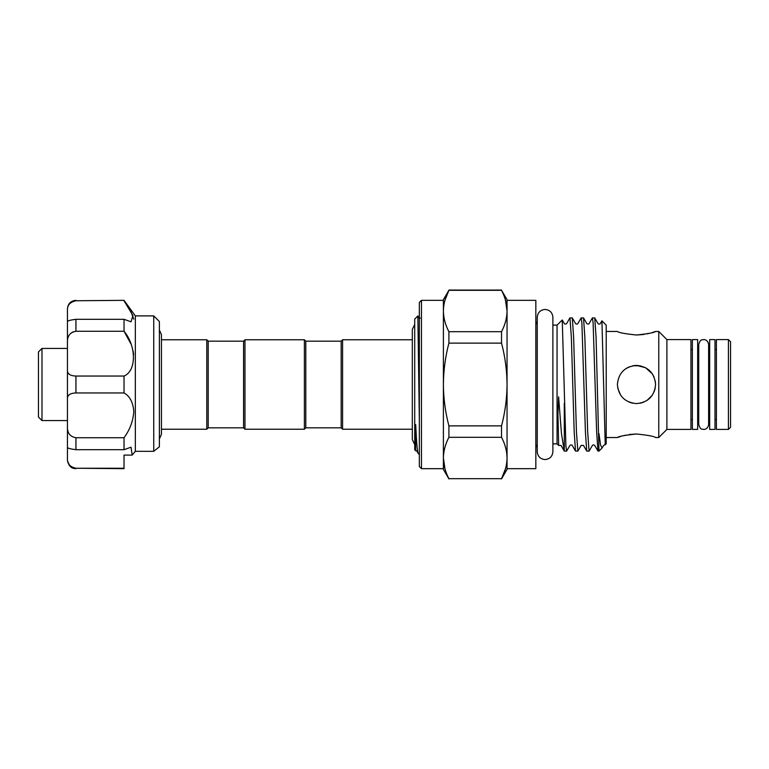 <?xml version="1.0" encoding="UTF-8"?>
<svg xmlns="http://www.w3.org/2000/svg" width="769" height="769" viewBox="0 0 769 769"><rect width="100%" height="100%" fill="white"/><g stroke="black" fill="none" stroke-linecap="round" stroke-linejoin="round"><path stroke-width="1.15" d="M697.666 339.59L697.666 429.41L692.36 429.41L692.36 339.59L697.666 339.59M714.987 339.59L714.987 429.41L709.681 429.41L709.681 339.59L714.987 339.59M159.394 408.589L159.394 446.76L153.733 451.336L153.733 315.896L159.394 321.548L159.394 408.589M124.03 300.333L75.939 300.756L124.03 300.333L135.334 315.896L135.334 451.336L132.508 454.71M130.826 343.695L124.03 331.266C136.498 346.002 136.565 371.052 124.03 376.041L124.03 392.959C129.846 396.17 133.104 402.37 133.796 411.569C133.104 421.114 129.855 429.833 124.03 437.734L124.03 449.692L131.018 447.202L132.191 455.104L124.03 455.104L124.03 456.248M133.643 354.528L133.018 350.664M133.796 319.154L130.826 311.31M124.03 300.756L132.941 315.598L131.018 321.798L124.03 319.308L124.03 331.266L75.939 331.266C70.056 332.323 67.23 335.966 67.451 342.215L67.451 321.74C67.23 320.875 70.056 320.067 75.939 319.308L75.939 331.266L72.19 332.208M124.03 437.734L75.939 437.734L75.939 449.692C70.056 448.933 67.23 448.125 67.451 447.26L67.451 426.785C67.23 433.034 70.056 436.677 75.939 437.734M124.03 392.959L75.939 392.959C70.056 393.17 67.23 395.17 67.451 398.976L67.451 458.785C67.23 463.803 70.056 466.956 75.939 468.244L124.03 468.667L75.939 468.244L124.03 468.244L124.03 455.104M41.987 348.424L41.987 420.576L38.45 417.038L38.45 351.962L41.987 348.424L67.451 348.424M41.987 420.576L67.451 420.576M649.901 398.092L647.152 400.341M643.836 402.129L640.241 403.225L643.836 402.129M636.453 403.6L636.482 403.6C648.094 402.475 654.457 396.112 655.582 384.5C654.448 372.888 648.084 366.515 636.482 365.4C624.87 366.534 618.507 372.898 617.382 384.5C618.516 396.122 624.88 402.485 636.482 403.6M625.841 368.639L629.129 366.88M640.231 365.775L632.714 365.775L636.482 365.4L645.537 367.688L652.333 373.849L654.083 377.098M632.676 403.216L629.138 402.129M620.621 395.141L617.757 388.239M636.482 433.985C624.87 435.206 618.507 436.398 617.382 437.542C618.516 436.388 624.88 435.206 636.482 433.985C648.094 435.206 654.457 436.398 655.582 437.542C654.448 436.388 648.084 435.206 636.482 433.985L629.215 434.523M606.212 437.542L617.382 437.542L620.814 436.408M623.005 435.792L625.851 435.119M636.482 335.015C624.87 333.794 618.507 332.602 617.382 331.458C618.516 332.612 624.88 333.794 636.482 335.015C624.87 333.794 618.507 332.602 617.382 331.458C618.516 332.612 624.88 333.794 636.482 335.015C648.094 333.794 654.457 332.602 655.582 331.458C654.448 332.612 648.084 333.794 636.482 335.015L643.749 334.477M557.054 443.876L552.882 443.876L552.882 451.73C552.421 456.478 549.816 459.083 545.067 459.545C540.319 459.083 537.714 456.478 537.252 451.73L537.252 317.27C537.714 312.522 540.319 309.917 545.067 309.455C549.816 309.917 552.421 312.522 552.882 317.27L552.882 325.124L557.054 325.124L557.054 443.876L558.65 445.462M562.254 319.991L564.331 323.595C564.744 324.268 565.513 324.268 566.618 323.595L569.954 317.876L571.357 337.389L574.174 431.611L575.5 451.057L572.232 445.405C571.819 444.732 571.059 444.732 569.944 445.405L566.609 451.124L565.907 446.058L562.254 319.991L557.054 325.124M597.955 451.057L594.687 445.405C593.649 444.751 592.889 444.751 592.409 445.405L589.064 451.124L587.66 431.611L584.853 337.389L583.527 317.943L586.785 323.595C587.852 324.249 588.612 324.249 589.073 323.595L592.418 317.876L593.12 322.942L596.629 431.611L597.955 451.057L598.964 451.124L596.081 337.389L594.754 317.943L592.418 317.876M572.299 317.943L575.558 323.595C576.539 324.297 577.308 324.297 577.846 323.595L581.191 317.876L581.893 322.942L585.401 431.611L586.728 451.057L583.46 445.405L581.172 445.405L577.836 451.124L576.433 431.611L573.626 337.389L572.299 317.943L569.954 317.876M583.527 317.943L581.191 317.876M564.302 403.235L564.302 451.105L566.609 451.124M575.5 451.057L577.836 451.124M586.728 451.057L589.064 451.124M594.754 317.943L598.022 323.595C599.003 324.278 599.762 324.278 600.301 323.595L601.925 320.846L606.212 325.124L606.212 443.876L603.636 445.405L602.108 447.981L600.522 445.03L598.964 433.601M601.925 320.846L605.232 444.857M421.47 468.667L419.345 466.543L419.345 302.457L421.47 300.333L421.47 468.667L443.396 468.667L443.396 458.007C443.502 465.005 445.338 471.906 448.904 478.693L501.532 478.693C505.108 471.887 506.944 464.985 507.05 458.007L507.05 310.993C506.944 303.995 505.098 297.094 501.532 290.307L507.05 299.631L507.05 310.993C506.944 317.982 505.108 324.874 501.532 331.689L448.904 331.689L448.904 343.128C445.347 356.653 443.511 370.447 443.396 384.5L443.396 310.993C443.502 318.001 445.338 324.893 448.904 331.689M421.47 300.333L443.396 300.333L443.396 310.993L443.396 299.631L448.904 290.307C445.338 297.113 443.502 304.015 443.396 310.993M507.05 300.333L535.839 300.333L535.839 468.667L507.05 468.667M666.896 339.59L690.947 339.59L690.947 429.41L666.896 429.41L666.896 339.59L658.764 331.458L655.582 331.458L652.141 332.593M649.959 333.208L647.114 333.881M658.764 331.458L658.764 437.542L666.896 429.41M655.207 380.761L655.582 384.5L655.198 380.722M716.4 339.59L716.4 429.41L728.426 429.41L728.426 339.59L716.4 339.59M728.426 339.59L730.55 341.705L730.55 427.295L728.426 429.41M655.207 388.268L654.102 391.873M652.323 395.16L647.114 400.361M419.345 420.297L417.855 315.963L414.722 319.077L414.722 449.923L416.721 450.903L418.144 453.345C417.346 452.095 416.529 442.483 415.693 424.517L415.606 450.807M418.144 453.345L419.345 454.546M341.167 341.176L341.167 427.824L305.802 427.824L305.802 341.176L341.167 341.176L342.58 339.763L342.58 429.237L412.319 429.237M342.58 339.763L412.319 339.763M341.167 427.824L342.58 429.237M305.802 341.176L304.389 339.763L304.389 429.237L305.802 427.824M208.197 341.176L206.784 339.763L206.784 429.237L208.197 427.824L208.197 341.176L243.562 341.176L244.975 339.763L244.975 429.237L304.389 429.237M244.975 339.763L304.389 339.763M243.562 341.176L243.562 427.824L244.975 429.237M208.197 427.824L243.562 427.824M161.442 430.505L161.442 429.237L206.784 429.237M159.394 438.945L161.442 434.293L161.442 338.495L161.442 339.763L206.784 339.763M444.895 300.41L448.904 290.307L501.532 290.307M448.904 478.924L443.396 469.369L443.396 384.5C443.492 398.438 445.328 412.222 448.904 425.872L448.904 437.311C445.338 444.126 443.502 451.019 443.396 458.007L445.001 468.955M501.532 478.924L507.05 469.369L507.05 458.007C506.944 450.999 505.098 444.107 501.532 437.311L501.532 425.872C505.108 412.222 506.954 398.438 507.05 384.5C506.934 370.447 505.098 356.653 501.532 343.128L501.532 331.689M505.55 468.59L501.532 478.693L448.904 478.693M505.444 300.045L507.05 310.993M564.215 450.97L561.005 445.405L558.65 445.472L557.948 413.866L558.602 396.814L561.466 433.687L564.302 451.105M448.904 343.128L501.532 343.128M501.532 425.872L448.904 425.872M448.904 437.311L501.532 437.311M75.939 300.756C70.056 302.044 67.23 305.197 67.451 310.215L67.451 308.821C67.951 303.668 70.777 300.833 75.939 300.333M67.451 398.976L67.451 370.024C67.23 373.83 70.056 375.839 75.939 376.041L75.939 392.959M124.03 376.041L75.939 376.041M67.451 342.215L67.451 370.024M124.03 319.308L75.939 319.308M67.451 310.215L67.451 321.798L67.451 310.215M69.354 464.899L67.845 461.794M75.939 468.667C73.747 468.494 69.047 468.552 67.451 460.179L67.451 458.785M124.03 449.692L75.939 449.692M153.733 451.336L135.334 451.336M703.673 429.41C702.164 428.679 700.607 430.659 698.723 424.459L698.723 344.541C700.607 338.341 702.164 340.321 703.673 339.59C704.135 339.34 708.038 339.898 708.624 344.541L708.624 424.459C708.038 429.102 704.135 429.66 703.673 429.41M709.681 349.491L708.624 349.491L708.624 344.541M709.681 419.509L708.624 419.509L708.624 424.459M414.722 324.451L412.319 329.401L412.319 439.599L414.722 444.549M552.882 451.73L552.882 317.27M159.394 330.055L161.442 334.707L161.442 338.495M135.334 315.896L153.733 315.896M606.212 331.458L617.382 331.458M690.947 349.491L692.36 349.491M697.666 349.491L698.723 349.491M714.987 349.491L716.4 349.491M537.252 444.588L535.839 447.414M417.855 315.963L419.095 318.097L420.259 318.097M537.252 324.412L535.839 321.586M690.947 419.509L692.36 419.509M697.666 419.509L698.723 419.509M714.987 419.509L716.4 419.509M655.582 437.542L658.764 437.542M602.108 447.981L598.964 451.124M448.904 290.076L501.532 290.076"/></g></svg>
